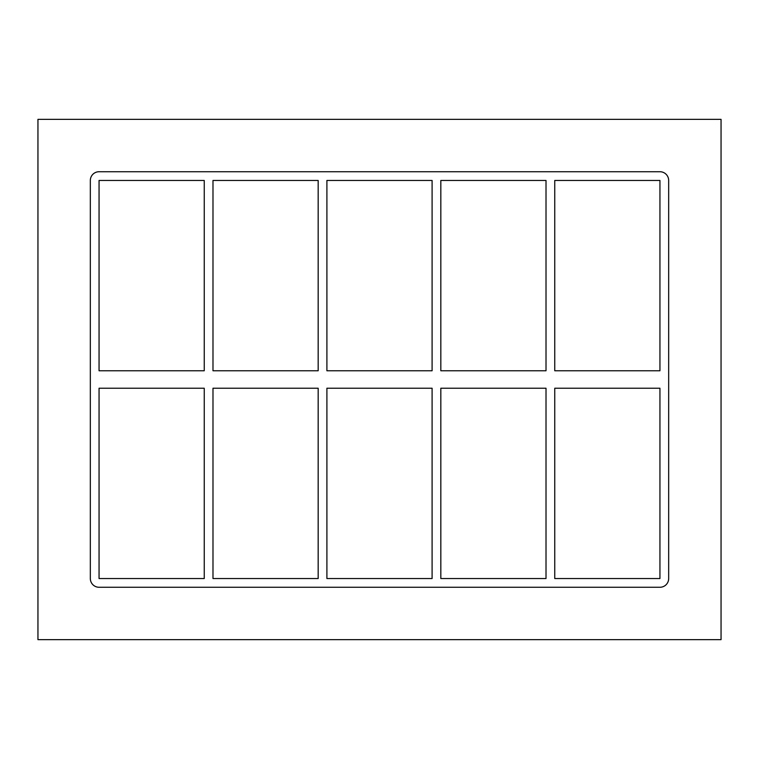 <?xml version="1.0" encoding="UTF-8"?>
<svg xmlns="http://www.w3.org/2000/svg" width="759" height="759" viewBox="0 0 759 759"><rect width="100%" height="100%" fill="white"/><g stroke="black" fill="none" stroke-linecap="round" stroke-linejoin="round"><path stroke-width="1.14" d="M546.015 388.228L546.015 578.538L440.827 578.538L440.827 388.228L546.015 388.228M546.015 180.462L546.015 370.772L440.827 370.772L440.827 180.462L546.015 180.462M554.753 578.538L554.753 388.228L659.941 388.228L659.941 578.538L554.753 578.538M554.753 370.772L554.753 180.462L659.941 180.462L659.941 370.772L554.753 370.772M432.099 388.228L432.099 578.538L326.901 578.538L326.901 388.228L432.099 388.228M432.099 180.462L432.099 370.772L326.901 370.772L326.901 180.462L432.099 180.462M318.173 388.228L318.173 578.538L212.985 578.538L212.985 388.228L318.173 388.228M318.173 180.462L318.173 370.772L212.985 370.772L212.985 180.462L318.173 180.462M659.941 171.733A8.728 8.728 0 0 1 668.67 180.462L668.67 578.538A8.728 8.728 0 0 1 659.941 587.267L99.059 587.267A8.728 8.728 0 0 1 90.33 578.538L90.33 180.462A8.728 8.728 0 0 1 99.059 171.733L659.941 171.733M99.059 388.228L204.247 388.228L204.247 578.538L99.059 578.538L99.059 388.228M99.059 370.772L99.059 180.462L204.247 180.462L204.247 370.772L99.059 370.772M37.95 639.647L721.05 639.647L721.05 119.353L37.95 119.353L37.95 639.647"/></g></svg>

